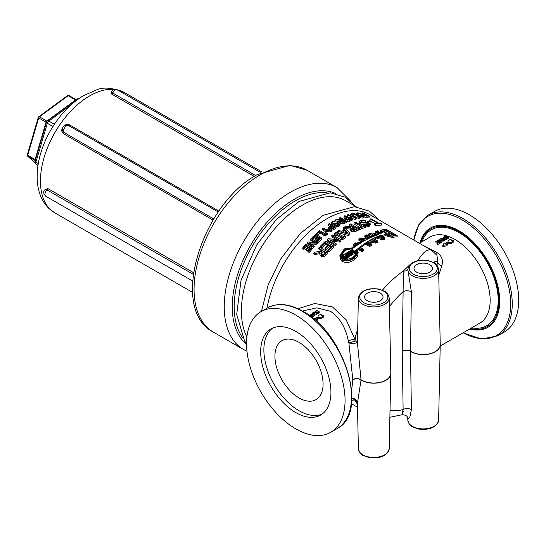 <?xml version="1.0" encoding="UTF-8"?>
<svg xmlns="http://www.w3.org/2000/svg" width="546" height="546" viewBox="0 0 546 546"><rect width="100%" height="100%" fill="white"/><g stroke="black" fill="none" stroke-linecap="round" stroke-linejoin="round"><path stroke-width="0.82" d="M367.581 225.273L366.148 225.355L365.847 226.972L368.673 226.638L369.86 225.887L370.249 224.235L369.772 225.102L367.499 225.675L367.581 225.273A88.281 50.969 -60 0 1 369.867 224.693L369.362 223.102L367.41 222.365L361.411 221.935L360.886 221.26L361.834 220.7L365.37 220.748L364.025 219.977L360.838 220.181L359.507 221.089L359.22 222.611M367.499 225.675A87.824 50.71 -60 0 1 369.772 225.102M385.264 232.296C383.149 232.139 382.432 231.722 383.094 231.04A87.824 50.71 -60 0 1 386.343 230.569L388.513 231.825A87.824 50.71 120 0 0 385.264 232.296L385.264 233.197M382.685 232.678L382.644 231.368L383.094 231.04M383.422 231.811L383.422 231.231L384.937 232.105A87.824 50.71 -60 0 1 387.865 231.668L386.343 230.794A87.824 50.71 120 0 0 383.422 231.231L383.108 231.456M381.306 230.009A87.824 50.71 -60 0 1 386.343 229.388L397.174 235.64A87.824 50.71 120 0 0 392.137 236.261L385.517 234.527A87.824 50.71 120 0 0 382.207 235.428L384.732 238.186A87.824 50.71 120 0 0 382.814 238.868L376.603 236.882L373.28 238.459L377.716 241.018A87.824 50.71 120 0 0 375.744 241.98L368.994 240.82L367.574 241.687L371.806 244.123A87.824 50.71 120 0 0 369.69 245.393L365.54 242.997L359.794 247.133L363.745 249.413A87.824 50.71 120 0 0 362.121 250.628L358.231 248.382L356.879 249.495L358.19 252.621L352.552 259.766L342.499 260.394L339.81 255.76L344.328 248.874L353.726 247.679L355.173 246.621L353.166 244.205L360.913 241.721L361.513 242.069A87.824 50.71 120 0 0 359.889 243.134L359.288 242.786L355.466 244.028L356.859 245.441L363.015 241.537L358.858 239.141A87.824 50.71 -60 0 1 360.838 237.954L367.635 239.046L369.13 238.315L364.769 235.797A87.824 50.71 -60 0 1 366.885 234.766L371.321 237.326L374.222 236.131L368.038 234.234A87.824 50.71 -60 0 1 370.29 233.272L372.604 234.009A87.824 50.71 -60 0 1 376.672 232.562L375.593 231.395A87.824 50.71 -60 0 1 377.839 230.767L380.371 233.449A87.824 50.71 -60 0 1 382.63 232.862L381.306 232.275L380.118 230.924L381.306 230.009M382.719 238.595A87.824 50.71 -60 0 1 384.179 238.076L381.838 235.51L380.46 235.34L379.859 235.558L381.183 237.019L378.412 236.118L376.931 236.739L382.719 238.595M391.816 236.077A87.824 50.71 -60 0 1 396.526 235.476L386.343 229.593A87.824 50.71 120 0 0 381.634 230.2L380.576 230.992L386.725 233.135L385.667 233.927L391.816 236.077M353.262 250.095A87.824 50.71 120 0 0 344.526 258.121L344.738 258.244A87.824 50.71 -60 0 1 353.474 250.218L353.262 250.389M344.219 257.917A87.824 50.71 -60 0 1 352.914 249.925L352.682 249.822A87.824 50.71 120 0 0 344.035 257.767L344.219 257.917M353.781 250.423A87.824 50.71 120 0 0 345.086 258.408L345.318 258.504A87.824 50.71 -60 0 1 353.965 250.566L353.781 250.716M365.724 240.028L367.24 239.244L360.974 238.247A87.824 50.71 120 0 0 359.514 239.128L363.349 241.346L364.865 240.493L363.452 239.68L365.724 240.028M379.518 235.688L378.747 235.988L380.228 236.473L379.518 235.688L379.518 236.241M376.576 235.278L378.569 234.637L378.016 234.029A87.824 50.71 120 0 0 375.484 234.93L376.576 235.278M369.471 238.158L370.98 237.469L366.885 235.108A87.824 50.71 120 0 0 365.424 235.824L369.471 238.158M370.7 239.837L369.349 240.615L375.607 241.701A87.824 50.71 -60 0 1 377.068 240.984L372.966 238.616L371.56 239.366L373.13 240.267L370.7 239.837L370.7 240.841M374.583 235.995L376.214 235.408L374.699 234.916A87.824 50.71 -60 0 1 378.16 233.695L378.924 234.527L379.02 233.852A87.824 50.71 -60 0 1 380.023 233.552L377.702 231.074A87.824 50.71 120 0 0 376.146 231.511L377.225 232.685A87.824 50.71 120 0 0 372.7 234.282L370.386 233.552A87.824 50.71 120 0 0 368.83 234.214L374.583 235.995M364.987 240.185L365.329 240.24L364.987 240.185M344.622 259.22A87.824 50.71 -60 0 1 344.99 258.838L343.707 258.101A87.824 50.71 120 0 0 343.338 258.483L344.622 259.22M359.486 247.379L358.545 248.13L362.121 250.191A87.824 50.71 -60 0 1 363.09 249.467L359.486 247.379L359.357 248.601M367.26 241.878L365.854 242.786L369.69 245.004A87.824 50.71 -60 0 1 371.157 244.123L367.26 241.878L367.26 242.99L366.762 243.311M355.514 246.376L356.518 245.673L355.002 244.062L359.889 242.731A87.824 50.71 -60 0 1 360.865 242.09L353.624 244.171L355.514 246.376M343.775 257.514A87.824 50.71 -60 0 1 352.293 249.686L342.82 255.119L343.775 257.514M354.224 250.805A87.824 50.71 120 0 0 345.707 258.633L355.18 253.016L354.224 250.805L354.224 251.938A86.466 49.918 120 0 0 346.696 258.818M351.754 249.181L353.378 247.939L344.512 249.16L340.267 255.658L349.119 260.674L357.732 252.675L356.552 249.775L355.037 251.078L355.35 251.61L356.361 251.296L355.466 251.911L355.466 254.047L356.483 254.102L355.35 254.388L353.856 256.524L354.593 256.954A87.824 50.71 120 0 0 354.272 257.255L353.528 256.825L350.942 258.435L351.208 259.166L350.764 259.35L350.498 258.613L347.502 259.227L347.236 260.094L346.785 260.094L347.058 259.227L345.372 258.968A87.824 50.71 120 0 0 344.622 259.746L342.683 258.627A87.824 50.71 -60 0 1 343.441 257.855L342.649 256.681L341.639 257.125L341.516 256.791L342.533 256.354L342.533 254.02L341.516 254.006L342.649 253.651L344.144 251.406L343.4 250.983A87.824 50.71 -60 0 1 343.727 250.682L344.471 251.112L347.058 249.604L346.785 248.908L347.236 248.758L347.502 249.454L350.498 249.044L351.208 248.321L350.942 249.065L351.754 249.181M390.356 235.23C388.24 235.08 387.523 234.664 388.186 233.981A87.824 50.71 -60 0 1 391.434 233.511L393.605 234.76A87.824 50.71 120 0 0 390.356 235.23L390.356 236.138M387.776 235.613L387.735 234.309L388.186 233.981M388.513 234.753L388.513 234.173L390.028 235.046A87.824 50.71 -60 0 1 392.949 234.609L391.434 233.736A87.824 50.71 120 0 0 388.513 234.173L388.199 234.398M393.605 234.76L393.605 235.79M344.622 260.749L344.622 259.746M347.058 260.415L345.372 260.162A86.466 49.918 120 0 0 344.772 260.783M345.372 260.162L345.372 258.968M342.683 258.627L342.683 259.828L343.946 260.551M342.915 258.388L342.649 256.681M342.649 257.869L341.639 258.313L341.639 257.125M341.516 256.791L341.639 258.313M342.362 256.429L342.362 255.214M342.362 255.194L341.516 255.187L341.516 254.006M343.468 252.177L343.4 250.983M346.785 249.706L346.785 248.908M351.208 248.321L351.208 249.099M355.125 253.597L354.224 251.938M351.228 250.587L342.868 255.705M355.678 242.861L353.719 244.724M370.208 244.69L367.26 242.99M362.244 250.095L359.486 248.505M343.707 258.695L343.707 258.101M379.183 233.804L377.702 232.227L377.702 231.074M377.702 232.227A86.466 49.918 120 0 0 376.986 232.419M372.7 234.282L372.7 235.408A86.466 49.918 120 0 1 377.225 233.825L377.225 232.685M372.7 235.408L370.386 234.678L370.386 233.552M372.966 238.616L372.563 239.947M373.13 241.257L373.13 240.267M369.895 237.96L366.885 236.22A86.466 49.918 120 0 0 366.462 236.425M366.885 236.22L366.885 235.108M378.016 234.807L378.016 234.029M381.033 233.265L380.118 232.07L380.118 230.91M397.174 235.64L397.174 236.855A86.466 49.918 120 0 0 392.137 237.442L385.517 235.688A86.466 49.918 120 0 0 383.033 236.329M385.517 234.527L385.517 235.688M382.814 238.868L382.814 239.994A86.466 49.918 120 0 1 384.732 239.325L384.732 238.186M376.603 236.882L376.603 238.008L374.324 239.059M382.814 239.994L376.603 238.008M375.744 241.98L375.744 243.1A86.466 49.918 120 0 1 377.716 242.131L377.716 241.018M368.994 240.82L368.994 241.933L368.509 242.226M375.744 243.1L368.994 241.933M369.69 245.393L369.69 246.505A86.466 49.918 120 0 1 371.806 245.236L371.806 244.123M365.54 242.997L365.54 244.11L360.626 247.618M369.69 246.505L365.54 244.11M363.745 249.413L363.745 250.532A86.466 49.918 120 0 0 362.121 251.754L362.121 250.628M358.231 248.382L358.231 249.508L357.432 250.17M362.121 251.754L358.231 249.508M358.19 252.621L357.487 256.367L355.501 258.879L352.47 260.981L348.894 262.285L345.461 262.51L342.499 261.602L340.52 259.657L339.81 255.76M363.882 241.039L363.452 239.68M377.047 223.614L375.798 223.717L374.849 223.164L377.361 222.993L370.29 218.912L371.273 218.885L378.344 222.973L380.787 223.021L381.736 223.567L377.047 223.614M381.736 223.567L381.122 225.225A86.466 49.918 120 0 0 375.307 225.368L375.798 223.717M382.726 231.197A86.466 49.918 120 0 0 381.634 231.374L380.896 231.64M385.988 234.575L386.725 234.316L386.725 233.135M381.183 237.019L381.183 238.097M378.412 236.118L378.412 237.21M391.434 234.814L391.434 233.736M386.343 231.873L386.343 230.794M386.725 233.238A86.466 49.918 120 0 1 388.513 233.026L388.513 231.825M358.64 228.535L358.504 230.084A86.466 49.918 120 0 0 356.442 231.054L353.985 231.852L351.317 231.327L350.259 229.927L350.696 227.566L344.656 227.15L349.788 233.258L348.45 234.097L337.674 231.299L338.813 230.521L341.803 231.327L344.922 229.368L343.42 227.627L345.707 226.344L351.488 226.843L352.73 226.242L349.536 224.399L350.621 223.901L358.64 228.535L354.04 230.337L351.351 229.825L350.307 228.44M365.95 225.751L365.656 227.361A86.466 49.918 120 0 0 359.309 229.73L359.466 228.167L358.517 227.621L361.24 226.508L354.163 222.42L355.234 222.024L362.312 226.105L365.001 225.198L365.95 225.751L359.466 228.167M345.236 236.254L345.372 237.647A86.466 49.918 120 0 0 342.294 239.899L342.096 238.547L341.277 238.076L342.308 237.298L335.92 233.613L334.889 234.391L334.07 233.913L337.216 231.62L338.035 232.091L336.998 232.828L343.386 236.514L344.417 235.776L345.236 236.254L342.096 238.547M336.036 243.516L336.356 244.758A86.466 49.918 120 0 0 335.401 245.611L335.053 244.383L327.027 239.755L328.207 238.704L338.663 239.728L331.743 235.735L332.739 234.944L340.765 239.578L339.243 240.793L329.682 239.844L336.036 243.516L335.053 244.383M340.765 239.578L340.991 240.902A86.466 49.918 120 0 0 339.503 242.09L339.243 240.793M333.463 245.843L333.838 247.045A86.466 49.918 120 0 0 329.108 251.706L328.631 250.607L327.682 250.061L331.477 246.28L329.279 245.011L325.737 248.526L324.788 247.98L328.33 244.458L325.348 242.738L321.56 246.526L320.604 245.973L325.436 241.216L333.463 245.843L328.631 250.607M350.498 258.613L350.498 259.787L347.502 260.415L347.502 259.227M350.655 260.224L350.498 259.787M350.764 259.35L350.764 260.183M351.208 260.012L351.208 259.166M347.236 260.947L347.236 260.094M347.502 260.415L347.338 260.94M353.528 256.825L353.528 257.985L350.942 259.609M346.785 260.094L346.785 260.968M354.17 258.354L353.528 257.985M354.272 258.278L354.272 257.255M354.593 256.954L354.593 258.026M355.35 254.388L355.35 255.535L354.538 256.92M356.361 254.436L356.361 255.583L355.35 255.535M356.483 254.102L356.361 255.583M356.483 251.59L356.483 252.73L355.637 252.996M356.552 249.775L356.552 250.901L355.944 251.426M374.699 235.954L374.699 234.916M380.46 236.227L380.46 235.34M381.838 235.51L381.838 236.657L380.719 236.507M375.86 232.828L375.593 231.395M354.32 247.242L353.166 245.331L353.166 244.205M368.038 234.234L368.038 235.353L372.638 236.766M361.513 242.424L361.513 242.069M359.22 243.864L355.637 244.574M368.079 238.82L364.769 236.909L364.769 235.797M362.059 242.096L358.858 240.254L358.858 239.141M394.717 235.647L393.605 234.998M391.086 233.552L388.513 232.064M376.017 241.496L372.966 239.735M383.394 238.349L381.838 236.657M355.651 246.28L355.002 244.062M267.021 308.156A86.466 49.918 -60 0 1 326.61 218.932A86.466 49.918 -60 0 1 369.847 214.653L431.831 250.437C427.928 248.362 423.28 251.754 417.888 260.619M357.439 404.634L354.996 399.317A5.672 5.064 -5.7 0 1 357.009 401.46M357.719 328.835L355.869 335.244L354.996 340.97L354.641 338.732L346.198 319.82L332.453 306.954L314.83 303.46L297.973 308.736M351.781 400.307L354.641 399.938L354.996 399.317A5.672 5.283 -124.2 0 0 351.89 398.041M409.78 264.824L403.323 271.021L403.119 291.653A5.672 3.215 -179.1 0 1 411.391 291.892L407.807 269.39A15.411 8.9 0 0 0 412.319 275.791A15.411 8.9 0 0 0 429.204 277.702A15.411 8.9 0 0 0 438.629 269.39L440.233 344.546A17.022 9.828 180 0 1 429.825 353.726A17.022 9.828 180 0 1 411.186 351.617A17.022 9.828 180 0 1 410.483 351.187L411.391 291.892M311.93 247.645L312.489 248.655A86.466 49.918 120 0 0 309.145 252.607L307.801 251.262L310.483 248.075L308.831 247.12L306.326 250.088L305.617 249.679L308.115 246.703L305.876 245.413L303.194 248.607L302.484 248.191L305.897 244.158L311.93 247.645L308.517 251.679L307.801 251.262M310.101 248.512L309.405 248.109A86.466 49.918 120 0 0 306.954 251.024L305.617 249.679M307.732 247.147L306.449 246.403A86.466 49.918 120 0 0 303.829 249.536L302.484 248.191M313.752 245.611L314.278 246.662A86.466 49.918 120 0 0 313.595 247.413L307.562 243.925L307.023 242.888L307.862 241.974L315.581 242.315L310.374 239.305L311.09 238.582L317.124 242.062L316.038 243.175L308.975 242.854L313.752 245.611L313.056 246.376L307.023 242.888M313.991 242.233L310.845 240.417L310.374 239.305M317.124 242.062L317.574 243.188A86.466 49.918 120 0 0 316.516 244.28L310.92 243.973M321.628 237.722L321.99 238.936A86.466 49.918 120 0 0 318.4 242.363L317.253 240.806L320.133 238.036L318.482 237.08L315.793 239.66L315.076 239.25L317.765 236.671L315.527 235.374L312.646 238.145L311.93 237.735L315.595 234.241L321.628 237.722L317.963 241.216L317.253 240.806M319.485 238.643L318.857 238.281A86.466 49.918 120 0 0 316.223 240.806L315.076 239.25M317.117 237.278L315.902 236.575A86.466 49.918 120 0 0 313.083 239.291L311.93 237.735M325.709 234.159L324.911 234.828L319.594 231.757L316.926 234.091L316.216 233.674L319.676 230.671L325.709 234.159L325.989 235.449A86.466 49.918 120 0 0 325.204 236.104L319.888 233.033A86.466 49.918 120 0 0 317.349 235.251M327.115 233.005L327.368 234.316A86.466 49.918 120 0 0 326.528 234.998L325.17 231.449L322.502 229.907L322.276 228.576L323.082 227.955L325.669 229.443L331.176 229.9L330.275 230.562L326.051 230.221L327.115 233.005L326.269 233.695L324.945 230.119L322.276 228.576M331.176 229.9L331.34 231.272A86.466 49.918 120 0 0 330.46 231.92L326.269 231.559M340.076 223.396L338.909 224.993L336.111 225.716L333.04 224.836L331.456 223.034L332.623 221.362L335.428 220.714L338.486 221.656L340.076 223.396L340.049 225.048L338.916 226.467L334.896 227M331.832 225.232L331.497 224.304M351.01 219.164L347.522 220.147L345.352 219.622L344.546 218.618L346.423 217.274L344.171 215.977L344.976 215.684L351.01 219.164L350.771 220.761A86.466 49.918 120 0 0 349.276 221.314L346.335 221.621M344.806 218.059L343.946 217.567L344.171 215.977M352.423 218.687L351.569 218.973L350.239 216.373L347.57 214.831L348.362 214.598L350.948 216.093L356.408 217.547L355.535 217.765L351.344 216.666L352.423 218.687L352.15 220.291A86.466 49.918 120 0 0 351.317 220.57L350.914 219.806M350.382 218.803L349.945 217.984L347.27 216.448L347.57 214.831M356.408 217.547L356.053 219.178A86.466 49.918 120 0 0 355.2 219.396L352.395 218.639M359.787 216.837L359.009 216.98L353.692 213.909L351.064 214.482L350.348 214.066L353.753 213.356L359.787 216.837L359.364 218.482A86.466 49.918 120 0 0 358.606 218.618L353.282 215.547A86.466 49.918 120 0 0 350.901 216.066M369.505 216.264L366.332 215.977L364.23 215.151L363.37 214.366L365.001 214.046L362.756 212.742L369.505 216.264L368.884 217.922A86.466 49.918 120 0 0 367.547 217.861L363.677 216.81M344.096 229.866L343.434 229.108L343.42 227.627M350.873 226.788L349.42 225.942L349.536 224.399M350.286 229.054L345.993 228.726M349.788 233.258L349.829 234.719A86.466 49.918 120 0 0 348.519 235.538L337.797 232.705M359.309 229.73L358.572 229.306M359.493 227.204L353.951 224.003L354.163 222.42M367.089 224.645L363.752 224.693L360.183 223.969L359.2 222.693M364.885 222.406L361.479 222.324M371.314 221.437L368.413 221.847L367.438 221.287L370.338 220.877L371.314 221.437L370.83 223.089A86.466 49.918 120 0 0 369.594 223.246M375.307 225.368L374.358 224.822L374.849 223.164M374.761 223.464L371.307 221.471M370.284 220.877L369.744 220.57L370.29 218.912M341.352 238.015L336.097 234.978A86.466 49.918 120 0 0 335.087 235.735L334.268 235.265L334.07 233.913M338.035 232.091L338.172 233.49A86.466 49.918 120 0 0 338.158 233.497M342.294 239.899L341.475 239.421L341.277 238.076M335.401 245.611L327.375 240.984L327.027 239.755M336.186 239.469L331.988 237.046L331.743 235.735M339.503 242.09L332.221 241.312M329.108 251.706L328.16 251.16L327.682 250.061M330.862 246.867L329.675 246.185A86.466 49.918 120 0 0 326.208 249.631L325.259 249.085L324.788 247.98M327.709 245.052L325.75 243.919A86.466 49.918 120 0 0 322.038 247.625L321.082 247.079L320.604 245.973M319.594 253.726L314.414 254.566L313.8 253.624L315.049 252.129L320.563 251.31L321.696 250.061L318.502 248.218L319.506 247.14L327.525 251.774L323.3 255.76L320.714 255.712L319.867 254.927L319.881 252.593L313.8 253.624M321.246 250.553L319.028 249.269L318.502 248.218M327.525 251.774L328.023 252.846A86.466 49.918 120 0 0 326.139 254.907L323.874 256.75L321.314 256.681L319.867 254.927M364.298 215.847L363.295 216.455L360.633 216.202L357.616 214.96L355.985 213.513L357.009 212.824L359.65 213.165L362.64 214.476L364.298 215.847L363.772 217.704L362.803 218.107L359.568 217.67M340.083 221.744L338.363 221.587M339.639 219.567L339.551 217.888L340.363 217.526L346.396 221.007L342.936 222.304L340.916 221.901L340.131 220.857L340.424 220.236L335.613 219.84L336.67 219.287L341.011 219.71L341.946 219.274L339.551 217.888M346.396 221.007L346.246 222.563A86.466 49.918 120 0 0 344.703 223.273L342.854 223.833L340.847 223.416L340.329 221.772M335.162 227.156L331.64 229.081L329.47 228.774L328.665 227.614L330.562 225.512L328.31 224.208L329.129 223.669L335.162 227.156L335.244 228.59A86.466 49.918 120 0 0 333.736 229.593L331.251 230.528M329.627 230.146L328.692 227.859M328.665 227.614L328.815 228.999M329.491 226.256L328.412 225.628L328.31 224.208M363.452 239.742L360.974 239.36A86.466 49.918 120 0 0 360.449 239.667M352.225 248.812L351.208 248.703M350.628 248.683L347.365 249.099M346.785 249.276L343.837 250.744M343.4 251.071L340.301 256.251M357.691 253.248L356.552 250.901M345.065 400.436A69.67 40.227 -120 0 0 314.653 330.316A69.67 40.227 -120 0 0 260.968 311.65A69.67 40.227 -120 0 0 246.539 343.55A69.67 40.227 -120 0 0 276.952 413.663A69.67 40.227 -120 0 0 330.637 432.33A69.67 40.227 -120 0 0 345.065 400.436M463.028 332.835L481.708 339.059L497.822 335.804L504.272 332.084A69.67 40.227 -120 0 0 518.7 300.191A69.67 40.227 -120 0 0 488.288 230.071A69.67 40.227 -120 0 0 434.602 211.404L428.146 215.131L418.564 224.966L413.786 240.022M357.439 341.933A5.672 1.945 3.7 0 1 348.887 342.922L352.798 379.518L351.672 390.356M351.897 397.904L355.275 399.119L356.647 400.716L357.418 403.412L361.056 379.886A5.672 3.344 -0.7 0 0 352.798 379.804M389.202 448.648A15.411 8.9 180 0 1 379.6 456.777A15.411 8.9 180 0 1 362.892 454.832A15.411 8.9 180 0 1 358.381 448.648C359.486 452.736 361.077 454.995 363.145 455.419L369.096 457.555C380.419 458.838 387.121 455.869 389.202 448.648L390.813 373.491A17.022 9.828 0 0 1 380.207 382.466A17.022 9.828 0 0 1 361.759 380.316A17.022 9.828 0 0 1 361.056 379.886L357.425 342.82L358.381 297.925A15.411 8.9 0 0 0 362.892 304.327A15.411 8.9 0 0 0 379.777 306.238A15.411 8.9 0 0 0 389.202 297.925L390.813 373.089A17.022 9.828 180 0 1 380.405 382.261A17.022 9.828 180 0 1 361.759 380.152A17.022 9.828 180 0 1 361.056 379.723A5.672 3.208 0.7 0 0 352.798 379.518M302.429 311.022L316.741 307.835L330.542 311.356C339.619 317.472 345.516 327.204 348.252 340.547L348.887 342.922A5.672 0.662 -17.7 0 0 354.996 340.97A5.672 0.71 -177.4 0 1 357.446 341.605M389.394 306.688A75.116 43.373 -60 0 1 403.119 291.653L402.225 350.962L403.119 409.568C401.583 415.724 401.651 416.352 403.323 411.438M407.807 420.113C408.913 424.201 410.503 426.46 412.571 426.883L418.523 429.019C429.838 430.303 436.541 427.334 438.629 420.113A15.411 8.9 180 0 1 429.026 428.241A15.411 8.9 180 0 1 412.319 426.296A15.411 8.9 180 0 1 407.807 420.113L407.78 418.775C407.794 416.175 405.842 414.837 401.924 414.776L389.871 417.28M355.869 402.013A86.466 49.918 120 0 1 354.641 399.938A5.672 5.433 63.8 0 0 351.877 398.512M313.697 318.898L314.216 317.99L315.206 318.53L318.093 316.857L318.072 315.765L320.959 314.1L321.478 315.472L323.921 315.813L323.887 316.898L320.993 318.564L319.069 318.536L317.124 319.663M323.921 315.813L321.034 317.479L319.082 317.431L316.195 319.096L317.185 319.703L317.144 320.789L316.093 320.98M319.103 311.452L318.571 312.155L317.24 312.53L314.987 311.677L315.52 311.008L316.851 310.599L319.103 311.452L319.233 312.633L318.693 313.329L316.905 313.697M316.844 313.09L313.145 312.681L312.844 313.07L315.138 314.08L314.755 314.298L312.312 313.104L313.848 312.216L315.015 312.367L316.844 313.09L316.584 314.489A49.7 28.692 -120 0 0 314.803 313.786L314.093 313.65M315.138 314.08L314.878 315.472A49.7 28.692 -120 0 0 314.592 315.356M313.247 314.824A49.7 28.692 -120 0 0 313.097 314.769L312.326 313.199M312.312 313.104L312.51 314.305M314.496 314.448L312.175 315.786L311.827 315.643L312.797 315.083L310.224 314.121L313.179 314.858L314.496 314.448L314.626 315.622L312.298 316.96A49.7 28.692 -120 0 0 311.978 316.823M311.848 315.834A49.7 28.692 -120 0 0 310.421 315.329L310.224 314.121M308.674 315.015L311.882 315.957L311.718 317.294M355.869 335.244A86.466 49.918 120 0 0 354.641 338.732A5.672 1.126 -15.4 0 1 348.246 340.547M407.807 269.444A5.672 4.143 23.2 0 1 403.323 271.021A86.466 49.918 120 0 0 382.398 290.165M390.021 410.476A75.116 43.373 -60 0 0 403.119 409.568A5.672 3.331 179.1 0 1 411.391 409.643L410.483 351.187A5.672 3.215 -179.1 0 0 402.225 350.962M407.78 418.775L409.725 417.731L411.391 409.643M431.845 250.457L436.971 255.33L437.749 261.903L436.909 265.11M438.752 275.286L441.755 265.936A5.672 3.686 14.8 0 1 437.749 261.903L435.756 261.254L433.51 262.421M441.755 265.936C443.502 260.462 441.98 256.04 437.189 252.682L422.29 244.929M453.91 240.766L451.46 240.431L450.941 239.052L448.054 240.718L448.082 241.817L445.188 243.482L444.198 242.943L442.799 245.434L447.167 244.656L446.178 244.055L449.065 242.383L451.016 242.431L453.91 240.766L453.869 241.851L450.982 243.523L449.058 243.489L447.106 244.615M447.167 244.656L447.126 245.741L442.799 246.546L442.799 245.434M448.232 237.237L448.362 238.411L447.242 239.052A49.7 28.692 -120 0 0 446.949 238.93L447.181 237.544L444.191 236.773L445.611 236.227L448.232 237.237L446.819 237.756M444.935 239.141L441.653 238.24L445.877 238.192L443.359 237.257L443.721 237.053L446.642 238.152L442.615 238.24L444.935 239.141L444.697 240.52A49.7 28.692 -120 0 0 444.048 240.254M446.642 238.152L446.764 239.332L444.976 239.551M443.987 239.687L441.025 238.916L439.393 239.551L441.066 238.582L443.987 239.687L444.116 240.861L443.727 241.079A49.7 28.692 -120 0 0 441.216 240.117L440.827 240.342M442.014 240.827L440.206 241.871L439.858 241.721L441.284 240.902L440.479 240.581L438.807 241.216L440.131 240.445L439.052 240.056L437.285 240.766L439.086 239.721L442.014 240.827L442.137 242.001L440.329 243.045A49.7 28.692 -120 0 0 440.192 242.984M438.841 241.489L437.926 242.021M440.083 241.939L440.206 243.12L437.885 244.458A49.7 28.692 -120 0 0 437.544 244.315L437.407 243.134L438.377 242.574L435.804 241.619L438.766 242.356L440.083 241.939L437.407 243.134M437.435 243.325A49.7 28.692 -120 0 0 436.008 242.827L435.804 241.619M437.189 252.682A5.672 2.867 -59.2 0 1 435.374 253.31M416.7 272.174A9.221 5.324 180 0 1 413.998 268.407A9.221 5.324 180 0 1 419.69 263.493A9.221 5.324 180 0 1 429.736 264.646A9.221 5.324 180 0 1 432.439 268.407A9.221 5.324 180 0 1 426.747 273.328A9.221 5.324 180 0 1 416.7 272.174M367.274 300.709A9.221 5.324 180 0 1 364.571 296.942A9.221 5.324 180 0 1 370.263 292.028A9.221 5.324 180 0 1 380.309 293.182A9.221 5.324 180 0 1 383.012 296.942A9.221 5.324 180 0 1 377.32 301.863A9.221 5.324 180 0 1 367.274 300.709M308.92 315.185L311.5 316.175L311.827 315.643M311.609 317.212L311.5 316.175M312.298 316.96L312.175 315.786M313.247 313.329L313.145 312.681L312.844 313.07M314.878 315.472L314.755 314.298M316.584 314.489L316.462 313.315M444.567 237.339L444.492 236.875M444.273 237.237L444.191 236.773M444.99 237.496L444.853 236.664M447.242 239.052L447.119 237.879M445.666 236.589L445.611 236.227M444.697 240.52L444.574 239.346M441.748 238.814L441.653 238.24M446.218 239.646L446.096 238.472M443.488 238.042L443.359 237.257M441.216 240.117L441.025 238.916M443.727 241.079L443.605 239.906M437.462 241.844L437.285 240.766M437.803 241.974L437.626 240.882M439.196 240.984L439.052 240.056M438.95 242.247L438.807 241.216M439.243 242.076L439.148 241.346M440.574 241.312L440.479 240.581M440.329 243.045L440.206 241.871M437.885 244.458L437.755 243.284M316.161 312.046L315.854 311.118L317.915 311.036L318.564 311.52L317.287 312.257L316.161 312.046M315.513 311.561L315.854 311.118M318.577 311.616L318.229 312.019M318.079 312.223L316.052 312.319M314.987 311.677L315.185 312.892M317.376 313.704L317.24 312.53M319.233 312.633L319.103 311.479M318.093 316.857L318.072 315.765M317.185 319.703L315.062 320.072M319.069 318.536L319.082 317.431M320.993 318.564L321.034 317.479M448.054 240.718L448.082 241.817M449.058 243.489L449.065 242.383M450.982 243.523L451.016 242.431M303.829 249.536L303.194 248.607M306.449 246.403L305.876 245.413M306.954 251.024L306.326 250.088M309.405 248.109L308.831 247.12M309.145 252.607L308.517 251.679M313.595 247.413L313.056 246.376M316.516 244.28L316.038 243.175M313.083 239.291L312.646 238.145M315.902 236.575L315.527 235.374M316.223 240.806L315.793 239.66M318.857 238.281L318.482 237.08M318.4 242.363L317.963 241.216M317.24 235.19L316.926 234.091M316.53 234.773L316.216 233.674M319.888 233.033L319.594 231.757M325.204 236.104L324.911 234.828M326.528 234.998L326.269 233.695M330.46 231.92L330.275 230.562M325.17 231.449L324.945 230.119M338.95 223.812L338.213 224.59L336.22 225.048L333.893 224.304L332.569 222.795L333.313 221.765L337.633 222.12L338.97 223.635M338.575 224.345L337.605 223.614L332.91 223.546M336.159 227.17L336.111 225.716M347.474 219.601L346.881 219.26L347.106 217.67L349.515 219.055A88.281 50.969 120 0 0 348.846 219.308L347.529 219.601L346.171 219.253L345.625 218.543M346.881 219.26A86.466 49.918 120 0 0 346.485 219.403M345.625 218.591L346.56 217.874A88.281 50.969 -60 0 1 347.106 217.67M351.317 220.57L351.569 218.973M355.2 219.396L355.535 217.765M349.945 217.984L350.239 216.373M350.744 215.97L351.064 214.482M350.027 215.554L350.348 214.066M353.282 215.547L353.692 213.909M358.606 218.618L359.009 216.98M365.363 215.329L365.69 214.435L368.093 215.827A88.281 50.969 120 0 0 367.492 215.806L364.394 214.551M364.387 214.605L365.192 214.421A88.281 50.969 -60 0 1 365.69 214.435M363.22 214.824L363.383 214.271L363.199 214.81M362.21 214.23L362.756 212.742M346.485 232.596L345.563 231.538A86.466 49.918 120 0 0 344.649 232.098M345.563 231.538L345.536 230.071L348.055 233.026L343.011 231.654A88.281 50.969 -60 0 1 345.536 230.071M337.728 231.913L337.674 231.299M348.519 235.538L348.45 234.097M352.402 229.17L351.604 228.187L352.668 227.218A88.281 50.969 -60 0 1 353.617 226.761L356.634 228.501A88.281 50.969 120 0 0 355.555 229.02L353.985 229.518L352.402 229.17M355.105 229.224L353.501 228.303L353.617 226.761M353.501 228.303A86.466 49.918 120 0 0 352.573 228.754L352.129 228.992M358.435 228.412L358.517 227.621M366.148 225.355L364.871 224.618L368.031 224.495L368.864 223.983L368.393 223.389L360.483 222.358L359.5 221.157L359.186 222.775M364.748 225.28L364.871 224.618M364.919 222.27L365.294 220.768M364.994 222.27L365.37 220.748M368.222 222.584L368.413 221.847M367.171 222.318L367.438 221.287M335.087 235.735L334.889 234.391M336.097 234.978L335.92 233.613M322.038 247.625L321.56 246.526M325.75 243.919L325.348 242.738M326.208 249.631L325.737 248.526M329.675 246.185L329.279 245.011M321.642 254.484L320.795 253.276L321.717 251.529A88.281 50.969 -60 0 1 322.584 250.573L325.607 252.313A88.281 50.969 120 0 0 324.617 253.399L323.171 254.566L321.642 254.484M320.952 253.849L321.362 254.3M325.157 252.805L323.109 251.624L322.584 250.573M323.109 251.624A86.466 49.918 120 0 0 322.256 252.566L321.362 254.279M363.124 215.929L363.227 215.588L362.599 216.052L360.708 215.834L358.415 214.844L357.05 213.527L357.698 213.227L361.868 214.51L363.254 215.786M360.749 215.847L358.845 215.076M355.719 214.489L355.528 214.94M360.176 217.847L360.633 216.202M343.243 221.649L342.485 221.212L342.622 219.663L344.888 220.973A88.281 50.969 120 0 0 344.076 221.348L342.895 221.703L341.707 221.43L341.107 220.693M342.485 221.212A86.466 49.918 120 0 0 341.851 221.505M341.107 220.714L341.905 219.997A88.281 50.969 -60 0 1 342.622 219.663M335.578 220.72L335.613 219.84M330.289 228.153L329.743 227.389L330.685 226.276A88.281 50.969 -60 0 1 331.245 225.901L333.654 227.293A88.281 50.969 120 0 0 332.971 227.75L331.654 228.371L330.289 228.153M332.548 228.016L331.347 227.327L331.245 225.901M331.347 227.327A86.466 49.918 120 0 0 330.801 227.689L330.241 228.119M386.343 230.569L386.343 229.593M360.974 239.36L360.974 238.247M274.938 356.238A34.043 19.656 -120 0 0 289.803 390.499A34.043 19.656 -120 0 0 316.032 399.617A34.043 19.656 -120 0 0 323.082 384.036A34.043 19.656 -120 0 0 308.224 349.774A34.043 19.656 -120 0 0 281.989 340.656A34.043 19.656 -120 0 0 274.938 356.238M272.611 328.112A49.7 28.692 -120 0 0 263.868 349.85A49.7 28.692 -120 0 0 284.521 398.744A49.7 28.692 -120 0 0 322.208 414.018M260.66 351.699A49.7 28.692 -120 0 0 282.35 401.72A49.7 28.692 -120 0 0 320.652 415.035A49.7 28.692 -120 0 0 330.944 392.281A49.7 28.692 -120 0 0 309.254 342.267A49.7 28.692 -120 0 0 270.952 328.951A49.7 28.692 -120 0 0 260.66 351.699M246.888 336.991A86.466 49.918 -60 0 1 302.545 205.037A86.466 49.918 -60 0 1 345.775 200.757L356.333 206.852M78.44 98.901A2.723 1.345 -126.3 0 0 77.423 98.922L47.495 120.919A2.723 1.345 53.7 0 1 48.847 121.062L71.512 104.402M54.388 124.263L48.847 121.062A2.723 1.57 -60 0 0 47.325 123.3A2.723 0.86 -163.6 0 1 46.492 122.345L35.074 161.227A2.723 0.86 16.4 0 0 35.9 162.182L47.325 123.3L52.921 126.535M193.489 272.618L47.591 188.384L44.24 190.643M218.926 211.125L69.656 124.938C67.097 123.86 64.81 124.584 62.79 127.122C61.186 129.921 61.466 132.152 63.629 133.811L213.063 220.093M111.677 91.319L111.657 94.069L254.272 176.406M255.692 175.525L112.749 92.997L111.78 92.219L111.657 91.353M44.663 189.981L45.68 189.476L46.956 189.865A1.365 0.785 120 0 0 47.591 188.384M213.773 218.939L63.848 132.378L62.708 131.074M62.722 131.101L62.783 131.245C61.869 126.904 63.657 124.938 68.154 125.355L68.503 125.525A1.365 0.785 120 0 0 69.656 124.938M52.232 106.866L51.058 107.726M75.785 100.13A1.365 0.676 -126.3 0 0 75.56 99.973L46.826 121.096A1.365 0.676 53.7 0 1 47.093 121.28M68.175 95.714A1.365 0.676 -126.3 0 0 67.499 95.639L38.766 116.762A1.365 0.676 53.7 0 1 39.442 116.83L68.175 95.714A1.365 0.785 -60 0 1 68.987 95.557A1.365 0.785 -60 0 1 69.069 95.618L76.263 99.775A1.365 0.785 120 0 0 75.56 99.973L68.175 95.714M35.135 162.967L27.846 156.306A1.365 1.106 132.4 0 1 27.689 156.197L35.156 163.008M392.137 237.442L392.137 236.261M381.634 231.374L381.634 230.2M356.442 231.054L356.538 229.525M368.673 226.638L368.939 225.416M354.497 247.113L354.497 246.226M359.288 243.816L359.288 242.786M420.809 242.431A56.436 32.583 60 0 1 459.029 231.675A56.436 32.583 60 0 1 498.935 300.791A56.436 32.583 60 0 1 470.509 328.515M469.669 328.999A57.371 33.122 -120 0 0 499.706 301.105A57.371 33.122 -120 0 0 459.145 230.842A57.371 33.122 -120 0 0 419.97 242.915M413.957 240.117A68.776 39.708 60 0 1 462.08 219.833A68.776 39.708 60 0 1 510.708 304.067A68.776 39.708 60 0 1 463.158 332.76M471.669 327.846A55.371 31.968 -120 0 0 498.184 300.361A55.371 31.968 -120 0 0 459.029 232.541A55.371 31.968 -120 0 0 421.969 241.762M351.522 396.71A69.67 40.227 60 0 1 337.087 428.603C369.164 413.329 344.908 333.108 302.934 311.309C289.353 303.644 277.511 302.518 267.417 307.93A69.67 40.227 60 0 1 302.252 311.377A69.67 40.227 60 0 1 351.522 396.71M497.822 335.804A69.67 40.227 -120 0 0 512.25 303.91A69.67 40.227 -120 0 0 462.981 218.584A69.67 40.227 -120 0 0 428.146 215.131M390.813 373.089L390.813 373.491A17.022 9.828 0 0 0 390.813 373.287M402.225 351.29A5.672 3.331 179.1 0 1 410.483 351.351A17.022 9.828 0 0 0 411.186 351.781A17.022 9.828 0 0 0 429.634 353.931A17.022 9.828 0 0 0 440.233 344.956A17.022 9.828 0 0 0 440.24 344.751M419.383 243.25L430.166 237.025A49.7 28.692 60 0 1 455.016 239.489A49.7 28.692 60 0 1 490.158 300.361A49.7 28.692 60 0 1 479.866 323.109L440.212 346.007M242.711 337.81A86.466 49.918 -60 0 1 234.179 306.763A86.466 49.918 -60 0 1 295.318 200.867A86.466 49.918 -60 0 1 326.467 192.731M246.539 344.273A87.824 50.71 -60 0 1 232.255 306.763A87.824 50.71 -60 0 1 294.355 199.201A87.824 50.71 -60 0 1 335.633 193.502M260.176 174.836A93.502 53.986 -60 0 1 306.927 170.202L290.049 165.377L257.343 174.549C201.549 204.04 168.625 309.377 213.425 332.152A93.502 53.986 -60 0 1 194.062 289.346A93.502 53.986 -60 0 1 260.176 174.836M350.361 200.86L337.094 187.619A93.502 53.986 120 0 0 290.349 192.253A93.502 53.986 120 0 0 224.229 306.763A93.502 53.986 120 0 0 243.598 349.57L213.425 332.152M413.281 274.147A14.053 8.115 180 0 1 419.581 260.572A14.053 8.115 180 0 1 436.793 270.509A14.053 8.115 180 0 1 413.281 274.147M363.854 302.682A14.053 8.115 180 0 1 370.154 289.107A14.053 8.115 180 0 1 387.367 299.044A14.053 8.115 180 0 1 363.854 302.682M313.097 314.769L312.926 313.575M314.107 313.65L313.916 312.455M314.803 313.786L314.632 312.592M318.065 312.1L317.915 311.036M318.693 313.329L318.571 312.155M315.103 312.401L314.987 311.684M315.82 312.674L315.765 312.278M337.605 223.614L337.633 222.12M338.916 226.467L338.909 224.993M333.094 225.962L333.04 224.836M346.355 219.349L346.56 217.874M345.27 220.359L345.352 219.622M347.338 221.717L347.522 220.147M349.276 221.314L349.488 219.731M364.946 215.11L365.192 214.421M364.1 215.534L364.23 215.151M365.765 217.629L366.332 215.977M367.547 217.861L368.147 216.202M352.573 228.754L352.668 227.218M351.317 231.327L351.351 229.825M353.985 231.852L354.04 230.337M360.183 223.969L360.483 222.358M363.752 224.693L364.08 223.068M365.759 224.529L366.12 222.898M368.14 224.467L368.393 223.389M361.548 222.01L361.834 220.7M322.256 252.566L321.717 251.529M321.314 256.681L320.714 255.712M323.874 256.75L323.3 255.76M326.139 254.907L325.593 253.876M361.391 215.991L361.868 214.51M362.803 218.107L363.295 216.455M357.466 215.499L357.616 214.96M341.789 221.478L341.905 219.997M340.847 223.416L340.916 221.901M342.854 223.833L342.936 222.304M344.703 223.273L344.819 221.731M330.801 227.689L330.685 226.276M329.586 229.764L329.47 228.774M331.784 230.467L331.64 229.081M333.736 229.593L333.62 228.18M355.794 245.25L355.794 246.178M38.281 163.561L35.9 162.182A2.723 1.57 -60 0 0 36.159 164.237L38.002 165.295M37.92 165.841L36.159 164.237A2.723 2.204 132.4 0 1 35.845 164.005L37.913 165.888M114.339 89.373A69.499 40.124 120 0 0 59.487 125.218A69.499 40.124 120 0 0 50.751 209.882A69.499 40.124 120 0 0 54.846 212.879L49.44 208.927C31.293 192.253 34.459 157.951 50.867 129.921C59.678 114.933 70.516 103.528 83.374 95.7L96.533 89.933C103.283 86.834 112.551 87.694 124.345 92.499A69.499 40.124 120 0 0 117.431 89.851M260.831 172.645L117.37 89.817A4.252 2.457 -60 0 0 112.749 92.997A1.365 0.785 -60 0 1 111.657 94.069M192.601 280.978L45.837 196.246A4.252 2.457 -60 0 1 46.956 189.865L193.25 274.331M218.304 212.012L68.503 125.525A4.252 2.457 -60 0 0 64.708 127.614A4.252 2.457 -60 0 0 63.848 132.378A1.365 0.785 -60 0 1 63.629 133.818M46.478 122.406A1.365 0.43 -163.6 0 1 46.062 122.215L35.094 159.541A1.365 0.43 16.4 0 0 35.51 159.739M35.094 159.541A1.365 0.785 120 0 0 35.224 160.572L27.846 156.306A1.365 0.785 -60 0 1 27.716 155.282L38.684 117.95L46.062 122.215A1.365 0.785 120 0 1 46.826 121.096L39.442 116.83A1.365 0.785 -60 0 0 38.684 117.95A1.365 0.43 -163.6 0 1 38.268 117.472L27.3 154.805A1.365 0.43 16.4 0 0 27.716 155.282L35.094 159.541M355.637 252.948L355.637 254.054M357.493 407.207L351.447 403.712M267.417 307.93L260.968 311.65M337.087 428.603L330.637 432.33M358.381 448.648L357.412 403.405M438.629 420.113L440.233 344.546M337.094 187.619L306.927 170.202M243.598 349.57L246.963 351.276M438.629 269.39C437.523 265.301 435.933 263.042 433.865 262.619L427.914 260.49C416.598 259.2 409.896 262.169 407.807 269.39M389.202 297.925C388.097 293.837 386.507 291.578 384.439 291.155L378.487 289.025C367.171 287.735 360.469 290.704 358.381 297.925M318.079 316.291L318.1 317.424M448.089 242.376L448.068 241.25M340.131 220.857L340.056 222.365M261.466 311.363L268.134 284.951L280.767 258.879L300.368 233.442L323.191 215.322L354.374 206.681L369.417 211.131L379.347 220.134M246.539 343.68L244.56 340.936L236.698 314.482L241.032 280.282L256.695 244.977L276.296 219.54L299.119 201.419L330.303 192.786L345.345 197.236L355.275 206.238M79.156 98.396A2.723 2.723 0 0 0 77.423 98.922M47.495 120.919A2.723 2.723 0 0 0 46.492 122.345M35.074 161.227A2.723 2.723 0 0 0 35.845 164.005M54.846 212.879L192.567 292.397M124.345 92.499L262.073 172.017M111.575 91.53L111.623 91.4C112.838 89.339 114.749 88.814 117.37 89.817M44.69 189.947L44.711 189.919C43.025 191.626 43.4 193.734 45.837 196.246M38.766 116.762A1.365 1.365 0 0 0 38.268 117.472M27.3 154.805A1.365 1.365 0 0 0 27.689 156.197M76.276 99.768L68.987 95.557A1.365 1.365 0 0 0 67.499 95.639"/></g></svg>
